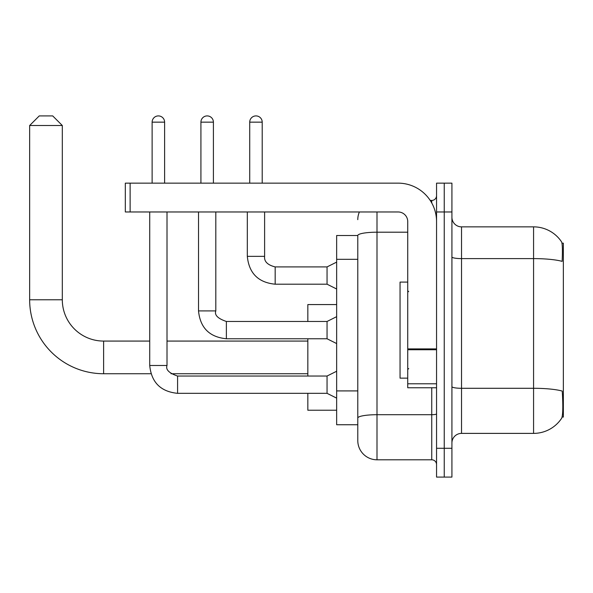 <?xml version="1.0" encoding="UTF-8"?>
<svg xmlns="http://www.w3.org/2000/svg" width="593" height="593" viewBox="0 0 593 593"><rect width="100%" height="100%" fill="white"/><g stroke="black" fill="none" stroke-linecap="round" stroke-linejoin="round"><path stroke-width="0.89" d="M562.105 417.049L563.35 417.049L563.35 243.189L561.986 243.189M357.787 235.503L336.654 235.503L336.654 424.736L357.787 424.736L357.787 440.584L357.787 235.503M461.524 433.387L533.574 433.387A33.623 33.623 0 0 0 561.682 418.206L561.682 418.206C562.831 415.5 563.098 407.754 562.475 394.96L562.223 391.069A33.623 5.841 180 0 0 533.574 388.289L533.574 226.86A33.623 33.623 0 0 1 561.489 241.744L561.489 241.744A33.623 33.623 0 0 0 533.574 226.86L461.524 226.86A9.607 9.607 0 0 1 451.925 217.253A9.607 9.607 0 0 0 461.524 226.86L461.524 433.387A9.607 9.607 0 0 0 451.925 442.986M444.239 448.271L444.239 477.091L451.925 477.091L451.925 448.271L444.239 448.271L444.239 477.091L436.552 477.091L436.552 448.271L444.239 448.271L444.239 211.968L444.239 448.271M436.552 448.271L436.552 183.148L444.239 183.148L444.239 211.968L444.239 183.148L451.925 183.148L451.925 448.271M451.925 256.939A9.607 1.668 0 0 0 461.524 258.607L533.574 258.607A33.623 5.841 180 0 1 562.157 261.372C562.616 250.305 562.431 243.827 561.608 241.922A33.623 33.623 0 0 0 533.574 226.86A33.623 33.623 0 0 1 561.608 241.922M377 211.968L377 459.797L431.748 459.797L431.748 387.755M430.221 200.441L431.748 200.441A4.803 4.803 0 0 0 436.552 195.638M357.787 430.021L357.787 421.378M436.552 464.601A4.803 4.803 0 0 0 431.748 459.797M357.787 219.655A19.213 19.213 0 0 1 359.388 211.968M377 459.797A19.213 19.213 0 0 1 357.787 440.584M407.732 282.09L400.053 282.09L400.053 378.149L407.732 378.149M150.978 373.731L103.612 373.731A73.962 73.962 0 0 1 29.65 299.769L29.65 125.516L39.257 115.909L52.703 115.909L62.309 125.516L29.65 125.516M103.612 373.731L103.612 341.071A41.302 41.302 0 0 1 62.309 299.769L62.309 125.516M307.834 338.766L307.834 376.036M307.834 393.329L307.834 410.23L336.654 410.23M336.654 304.572L307.834 304.572L307.834 321.473M152.127 183.148L152.127 122.151A6.241 6.241 0 0 1 158.368 115.909A6.241 6.241 0 0 1 164.609 122.151L164.609 183.148M336.654 398.133L327.047 393.329L327.047 376.036L336.654 371.233M149.725 211.968L149.725 365.473L167.011 365.473L167.011 211.968M200.923 183.148L200.923 122.151A6.241 6.241 0 0 1 207.165 115.909A6.241 6.241 0 0 1 213.406 122.151L213.406 183.148M336.654 343.569L327.047 338.766L327.047 321.473L336.654 316.669M198.522 211.968L198.522 310.91L215.808 310.91L215.808 211.968M436.552 387.755L407.732 387.755L407.732 348.914L436.552 348.914M436.552 221.574A38.426 38.426 0 0 0 398.133 183.148L130.126 183.148L130.126 211.968L398.133 211.968A9.607 9.607 0 0 1 407.732 221.574L407.732 348.914M130.126 211.968L125.323 211.968L125.323 183.148L130.126 183.148M249.72 183.148L249.72 122.151A6.241 6.241 0 0 1 255.961 115.909A6.241 6.241 0 0 1 262.21 122.151L262.21 183.148M336.654 289.006L327.047 284.203L327.047 266.917L336.654 262.113M247.318 211.968L247.318 256.346L264.611 256.346L264.611 211.968M357.787 259.319L336.654 259.319M357.787 390.913L336.654 390.913M533.574 433.387L533.574 388.289L461.524 388.289A9.607 1.668 0 0 1 451.925 386.621M451.925 211.968L436.552 211.968M436.552 413.87A4.803 0.838 0 0 1 431.748 414.707L377 414.707A19.213 3.336 180 0 0 357.787 418.043M357.787 235.532A19.213 3.336 180 0 1 377 232.197L407.732 232.197M431.748 202.976L431.748 200.441M29.65 299.769L62.309 299.769M327.047 393.329L177.581 393.329C160.681 391.654 151.393 382.374 149.725 365.473C151.393 382.374 160.681 391.654 177.581 393.329C160.681 391.654 151.393 382.374 149.725 365.473C151.393 382.374 160.681 391.654 177.581 393.329C160.681 391.654 151.393 382.374 149.725 365.473C151.393 382.374 160.681 391.654 177.581 393.329C160.681 391.654 151.393 382.374 149.725 365.473C151.393 382.374 160.681 391.654 177.581 393.329C160.681 391.654 151.393 382.374 149.725 365.473C151.393 382.374 160.681 391.654 177.581 393.329C160.681 391.654 151.393 382.374 149.725 365.473C151.393 382.374 160.681 391.654 177.581 393.329L177.581 376.051C169.049 373.138 165.529 369.617 167.011 365.473M152.127 122.151L164.609 122.151M327.047 338.766L226.378 338.766C209.477 337.098 200.189 327.81 198.522 310.91C200.189 327.81 209.477 337.098 226.378 338.766C209.477 337.098 200.189 327.81 198.522 310.91C200.189 327.81 209.477 337.098 226.378 338.766C209.477 337.098 200.189 327.81 198.522 310.91C200.189 327.81 209.477 337.098 226.378 338.766C209.477 337.098 200.189 327.81 198.522 310.91C200.189 327.81 209.477 337.098 226.378 338.766C209.477 337.098 200.189 327.81 198.522 310.91C200.189 327.81 209.477 337.098 226.378 338.766C209.477 337.098 200.189 327.81 198.522 310.91C200.189 327.81 209.477 337.098 226.378 338.766L226.378 321.473L327.047 321.473M200.923 122.151L213.406 122.151M436.552 349.744L407.732 349.744M407.732 383.79L436.552 383.79M327.047 284.203L275.174 284.203C258.274 282.535 248.986 273.247 247.318 256.346C248.986 273.247 258.274 282.535 275.174 284.203C258.274 282.535 248.986 273.247 247.318 256.346C248.986 273.247 258.274 282.535 275.174 284.203C258.274 282.535 248.986 273.247 247.318 256.346C248.986 273.247 258.274 282.535 275.174 284.203C258.274 282.535 248.986 273.247 247.318 256.346C248.986 273.247 258.274 282.535 275.174 284.203C258.274 282.535 248.986 273.247 247.318 256.346C248.986 273.247 258.274 282.535 275.174 284.203C258.274 282.535 248.986 273.247 247.318 256.346C248.986 273.247 258.274 282.535 275.174 284.203C258.274 282.535 248.986 273.247 247.318 256.346C248.986 273.247 258.274 282.535 275.174 284.203C258.274 282.535 248.986 273.247 247.318 256.346C248.986 273.247 258.274 282.535 275.174 284.203L275.174 266.932C267.547 264.997 264.026 261.469 264.611 256.346C264.026 261.469 267.547 264.997 275.174 266.917C267.547 264.997 264.026 261.469 264.611 256.346C264.026 261.469 267.547 264.997 275.174 266.917C267.547 264.997 264.026 261.469 264.611 256.346C264.026 261.469 267.547 264.997 275.174 266.917C267.547 264.997 264.026 261.469 264.611 256.346C264.026 261.469 267.547 264.997 275.174 266.917C267.547 264.997 264.026 261.469 264.611 256.346C264.026 261.469 267.547 264.997 275.174 266.917C267.547 264.997 264.026 261.469 264.611 256.346C264.026 261.469 267.547 264.997 275.174 266.917C267.547 264.997 264.026 261.469 264.611 256.346C264.026 261.469 267.547 264.997 275.174 266.917C267.547 264.997 264.026 261.469 264.611 256.346C264.026 261.469 267.547 264.997 275.174 266.917L327.047 266.917M249.72 122.151L262.21 122.151M408.696 291.697L407.732 290.733M408.696 368.542L407.732 369.506M307.834 373.731L170.992 373.731M307.834 341.071L167.011 341.071M149.725 341.071L103.612 341.071M327.047 376.036L177.581 376.036M215.808 310.91C214.325 315.053 217.846 318.574 226.378 321.473M247.318 256.346C248.986 273.247 258.274 282.535 275.174 284.203M264.611 256.346C264.026 261.469 267.547 264.997 275.174 266.917"/></g></svg>
